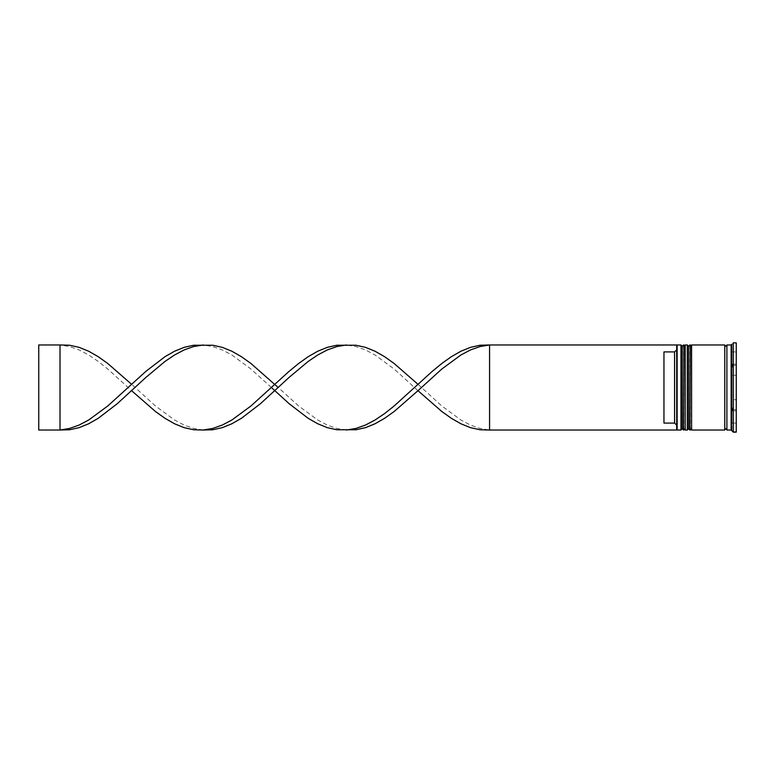 <?xml version="1.0" encoding="UTF-8"?>
<svg xmlns="http://www.w3.org/2000/svg" width="775" height="775" viewBox="0 0 775 775"><rect width="100%" height="100%" fill="white"/><g stroke="black" fill="none" stroke-linecap="round" stroke-linejoin="round"><path stroke-width="0.58" stroke-dasharray="3.88 2.91" d="M682.232 387.5L682.232 428.759L682.232 387.5M685.216 430.028L685.216 344.972M688.617 387.5L688.617 428.759L688.617 387.5M691.591 430.028L691.591 344.972M726.892 430.028L726.892 344.972M676.711 387.5L676.711 429.602L676.711 349.787L676.711 425.213L674.579 423.082L674.579 351.918L676.711 349.787L676.711 345.514L676.711 387.5M677.137 430.028L677.137 344.972M680.963 344.972L680.963 430.028M687.338 344.972L687.338 430.028M731.997 344.119L731.997 430.881M732.017 367.05L731.997 407.912L732.811 409.597L731.997 410.44L731.997 430.861M731.145 430.028L731.145 344.972M733.276 432.159L733.276 342.841M724.77 430.028L724.77 344.972M736.25 432.159L736.25 342.841M731.997 387.5L731.997 375.284L736.25 375.284L731.997 375.284L731.997 399.716L736.25 399.716L731.997 399.716L731.997 387.5M674.579 423.082L663.952 423.082L663.952 351.918L674.579 351.918M736.25 410.857L736.25 423.073L736.25 410.857L731.997 410.857L731.997 423.073L736.25 423.073L731.997 423.073L731.997 410.857L731.997 423.073L731.997 410.857L736.25 410.857L736.25 423.073L736.25 410.857M736.25 351.927L736.25 364.143L736.25 351.927L731.997 351.927L731.997 364.143L736.25 364.143L731.997 364.143L731.997 351.927L736.25 351.927L736.25 364.143L736.25 351.927M736.25 375.284L736.25 399.716L736.25 375.284M676.711 349.787L676.711 344.972L489.577 344.972L489.577 430.028L480.025 428.439L470.483 425.058L460.931 420.031L441.847 406.003L417.977 384.313M489.577 430.028L676.711 430.028L676.711 425.213M736.25 409.597L736.25 365.403L736.25 409.597L732.811 409.597L736.25 409.597M736.25 343.306L736.25 365.403L736.25 343.306L732.811 343.306M691.591 387.5L691.591 346.241L691.591 387.5M685.216 387.5L685.216 346.241L685.216 387.5M732.753 365.345L736.25 365.403L732.811 365.403M732.811 431.694L736.25 431.694M731.997 364.56L731.997 344.139M731.997 399.716L731.997 375.284L731.997 399.716M731.997 364.143L731.997 351.927L731.997 364.143M663.952 423.082L663.952 351.918L663.952 423.082M271.376 387.5L250.926 368.997L231.841 354.969L222.289 349.942L212.747 346.561L203.205 344.972M346.386 430.028L336.844 428.439L327.292 425.058L317.75 420.031L298.656 406.003L278.206 387.5M60.014 344.972L60.014 430.028L38.75 430.028L38.75 344.972L60.014 344.972L69.556 346.561L79.108 349.942L88.65 354.969L98.202 361.412L107.744 368.997L131.605 390.687M417.977 390.687L394.117 368.997L375.022 354.969L365.48 349.942L355.928 346.561L346.386 344.972M203.205 430.028L193.653 428.439L184.111 425.058L174.569 420.031L155.475 406.003L131.605 384.313M683.511 430.028L683.511 344.972M683.938 344.972L683.938 430.028M689.895 430.028L689.895 344.972M690.322 344.972L690.322 430.028M682.232 428.759L685.216 428.759M688.617 428.759L691.591 428.759M688.617 346.241L691.591 346.241M682.232 346.241L685.216 346.241"/><path stroke-width="1.16" d="M683.511 430.028L683.938 344.972L683.511 430.028L682.232 428.759L682.232 346.241L682.232 428.759L680.963 430.028L680.963 344.972L677.137 344.972L677.137 430.028L680.963 430.028M689.895 430.028L690.322 344.972L689.895 430.028L688.617 428.759L688.617 346.241L688.617 428.759L687.338 430.028L687.338 344.972L685.216 344.972L685.216 430.028L687.338 430.028M489.577 430.028L676.711 430.028L676.711 344.972L489.577 344.972L489.577 430.028L480.025 429.767L470.483 427.655L460.931 423.78L451.389 418.326L441.847 411.525L417.977 390.687L394.117 411.525L384.574 418.326L375.022 423.78L365.48 427.655L355.928 429.767L336.844 429.767L327.292 427.655L317.75 423.78L308.208 418.326L289.114 403.678L271.376 387.5M731.997 410.44L732.811 409.597L731.997 407.912L731.997 410.44M732.811 431.694L731.997 430.861L733.276 432.159L736.25 432.159L736.25 342.841L733.276 342.841L733.276 432.159M731.145 430.028L726.892 430.028L726.892 344.972L731.145 344.972L731.145 430.028L731.997 430.861M691.591 387.5L691.591 430.028L724.77 430.028L724.77 344.972L691.591 344.972L691.591 387.5M674.579 351.918L663.952 351.918L663.952 423.082L674.579 423.082L674.579 351.918L676.711 349.787M676.711 425.213L674.579 423.082M731.997 367.088L732.811 365.403L731.997 364.56L732.811 365.403L731.997 367.088L731.997 364.56M731.997 344.139L731.145 344.972M417.977 390.687L441.847 368.997L460.931 354.969L470.483 349.942L480.025 346.561L489.577 344.972L480.025 345.233L470.483 347.345L460.931 351.22L451.389 356.674L441.847 363.475L432.295 371.322L394.117 406.003L384.574 413.588L375.022 420.031L365.48 425.058L355.928 428.439L346.386 430.028M278.206 387.5L250.926 363.475L241.383 356.674L231.841 351.22L222.289 347.345L212.747 345.233L193.653 345.233L184.111 347.345L174.569 351.22L165.017 356.674L145.923 371.322L107.744 406.003L88.65 420.031L79.108 425.058L69.556 428.439L60.014 430.028L60.014 344.972L69.556 345.233L79.108 347.345L88.65 351.22L98.202 356.674L107.744 363.475L131.605 384.313M203.205 344.972L193.653 346.561L184.111 349.942L174.569 354.969L165.017 361.412L145.923 377.386L117.287 403.678L98.202 418.326L88.65 423.78L79.108 427.655L69.556 429.767L60.014 430.028L38.75 430.028L38.75 344.972L60.014 344.972M417.977 384.313L394.117 363.475L384.574 356.674L375.022 351.22L365.48 347.345L355.928 345.233L336.844 345.233L327.292 347.345L317.75 351.22L308.208 356.674L298.656 363.475L289.114 371.322L250.926 406.003L231.841 420.031L222.289 425.058L212.747 428.439L203.205 430.028L193.653 429.767L184.111 427.655L174.569 423.78L165.017 418.326L155.475 411.525L131.605 390.687M346.386 344.972L336.844 346.561L327.292 349.942L317.75 354.969L308.208 361.412L289.114 377.386L260.478 403.678L241.383 418.326L231.841 423.78L222.289 427.655L212.747 429.767L203.205 430.028M683.938 430.028L685.216 428.759M683.938 344.972L685.216 346.241M683.511 344.972L682.232 346.241L680.963 344.972M690.322 430.028L691.591 428.759M690.322 344.972L691.591 346.241M689.895 344.972L688.617 346.241L687.338 344.972M724.77 429.815L725.826 428.759L726.892 429.815M724.77 345.185L725.826 346.241L726.892 345.185"/></g></svg>
